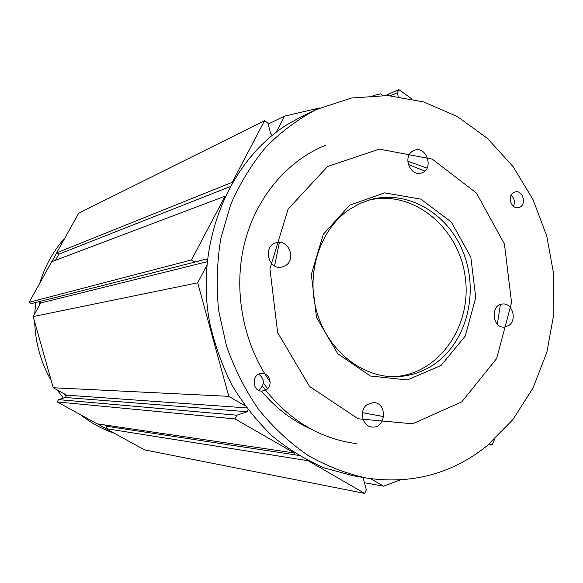<?xml version="1.0" encoding="UTF-8"?>
<svg xmlns="http://www.w3.org/2000/svg" width="583" height="583" viewBox="0 0 583 583"><rect width="100%" height="100%" fill="white"/><g stroke="black" fill="none" stroke-linecap="round" stroke-linejoin="round"><path stroke-width="0.87" d="M266.511 389.655C273.187 385.334 269.805 372.952 262.044 373.353C251.769 372.894 251.47 391.2 261.767 391.12L266.511 389.655C273.187 385.334 269.805 372.952 262.044 373.353C251.769 372.894 251.47 391.2 261.767 391.12L266.511 389.655M259.799 389.444C264.857 383.869 264.5 378.768 258.706 374.133C264.5 378.768 264.857 383.869 259.799 389.444L258.451 390.216L259.799 389.444M513.521 206.331C515.27 202.053 514.461 198.351 511.094 195.239C514.461 198.351 515.27 202.053 513.521 206.331M368.157 200.333C412.443 188.979 458.894 227.122 465.198 276.947C472.427 326.648 437.848 375.809 392.14 376.691M486.834 445.973L512.836 419.673L533.073 387.935L546.883 352.198L553.85 313.96L553.799 274.768L546.767 236.137L533.022 199.575L513.025 166.541L487.483 138.426L457.305 116.513L423.63 101.923L387.819 95.554L351.447 98.024L316.226 109.575C297.869 119.245 281.035 131.816 265.746 147.288C251.616 164.26 239.912 183.383 230.657 204.662L220.789 238.498C216.949 262.204 216.227 286.195 218.618 310.477L226.466 345.938C234.497 368.784 245.166 389.881 258.473 409.237C273.077 427.266 289.459 442.577 307.613 455.155C326.48 465.985 346.054 473.607 366.335 478.024C411.554 484.641 451.723 473.957 486.834 445.973L512.836 419.673L533.073 387.935L546.883 352.198L553.85 313.96L553.799 274.768L546.767 236.137L533.022 199.575L513.025 166.541L487.483 138.426L457.305 116.513L423.63 101.923L387.819 95.554L351.447 98.024L316.226 109.575C297.869 119.245 281.035 131.816 265.746 147.288C251.616 164.26 239.912 183.383 230.657 204.662L220.789 238.498C216.949 262.204 216.227 286.195 218.618 310.477L226.466 345.938C234.497 368.784 245.166 389.881 258.473 409.237C273.077 427.266 289.459 442.577 307.613 455.155C326.48 465.985 346.054 473.607 366.335 478.024C411.554 484.641 451.723 473.957 486.834 445.973M288.111 123.997L303.845 115.412L316.226 109.575L303.845 115.412L288.111 123.997C229.112 160.332 194.744 243.031 209.61 322.253C214.573 344.509 222.116 365.614 232.238 385.582C243.694 404.58 257.11 421.458 272.487 436.215C288.745 449.537 306.104 460.125 324.549 467.981L352.832 475.706L324.549 467.981C306.104 460.125 288.745 449.537 272.487 436.215C257.11 421.458 243.694 404.58 232.238 385.582C222.116 365.614 214.573 344.509 209.61 322.253C194.744 243.031 229.112 160.332 288.111 123.997M436.988 362.232C467.821 338.876 478.84 290.582 463.048 251.827C447.518 212.955 406.978 189.293 370.088 199.758L359.638 203.642L349.785 209.21C320.57 228.653 305.937 271.722 316.35 310.258C326.611 348.845 360.083 376.727 394.152 376.727C409.936 376.647 424.213 371.808 436.988 362.232M509.032 325.336C517.383 319.622 512.158 302.577 502.488 304.027C490.165 304.574 492.139 328.448 504.397 327.107L509.032 325.336M513.149 192.82C506.933 196.748 511.619 209.53 518.542 207.584C527.039 206.12 523.425 189.548 515.124 191.916L513.149 192.82C506.933 196.748 511.619 209.53 518.542 207.584C527.039 206.12 523.425 189.548 515.124 191.916L513.149 192.82M441.018 365.519L407.277 379.963L370.365 375.999L337.761 353.743L316.489 317.378L311.315 274.484L323.325 234.271L349.698 205.187L384.598 192.864L420.817 199.131L451.388 222.123L470.824 257.125L475.743 297.57L465.241 336.092L441.018 365.519M367.122 404.602C358.647 410.345 362.327 426.705 372.158 427.011C386.165 428.775 387.615 402.664 373.55 402.561L367.122 404.602M285.743 265.491C296.47 258.99 288.396 239.008 276.473 242.645C262.459 245.509 268.1 270.548 281.961 267.087L285.743 265.491M412.414 151.296C402.401 157.221 410.621 176.948 421.422 173.013C434.262 169.719 426.894 145.502 414.477 150.276L412.414 151.296M311.898 429.518C292.732 421.072 275.927 408.268 261.476 391.113M497.35 324.206L500.403 304.501M427.084 168.108L407.809 161.258M279.395 242.339L274.578 265.877M362.444 412.677L383.68 416.597M408.326 164.442L424.832 171.081M461.736 401.898L412.589 423.805L358.159 418.798L309.544 386.427L277.625 332.558L269.929 268.676L288.133 209.027L327.646 166.476L379.293 149.124L432.236 159.086L476.471 193.075L504.426 244.007L511.561 302.599L496.614 358.603L461.736 401.898M270.169 381.974C243.104 343.511 233.12 290.808 244.248 244.43C255.536 198.074 286.902 160.813 325.423 145.327M356.891 443.699C319.535 438.831 288.068 419.665 262.488 386.201M267.575 388.744L263.385 382.973M38.638 301.754L40.723 302.949L33.18 316.576L53.25 387.753L66.673 395.172L65.442 397.475L58.489 399.625L57.251 401.935L97.135 423.826L294.75 453.035M207.067 261.738L40.723 302.949M225.06 196.311L191.45 259.967L194.897 262.088L205.507 259.165L207.227 260.229M194.897 262.088L31.424 303.583L29.15 302.278L191.45 259.967M224.921 196.223L51.69 261.752L29.15 302.278M229.957 186.691L58.876 254.166L55.451 260.331M272.458 135.176L270.818 134.075L267.83 122.94L264.565 120.739L232.231 182.304L56.646 252.84L58.876 254.166M264.565 120.739L78.705 213.189L56.646 252.84M319.841 107.928L284.584 116.097L276.153 132.268M284.584 116.097L268.144 124.106M382.579 95.357L380.48 93.87L373.71 95.444M411.773 98.826L398.867 89.607L397.278 92.799L398.255 96.501M397.278 92.799L390.581 95.736M398.867 89.607L385.655 95.452M489.691 443.612L492.016 445.048L494.522 439.349M492.016 445.048L488.401 444.691M370.773 478.723L383.65 486.193L400.033 479.969M383.65 486.193L364.455 482.731M307.715 460.483L364.688 493.393L366.35 489.793L363.457 479.022L364.098 477.637M364.688 493.393L144.62 449.894L105.873 428.622L307.649 460.636M298.496 455.345L107.068 426.333L105.873 428.622M104.51 424.927L107.068 426.333M248.103 409.893L247.185 411.736L236.8 415.213L234.964 418.9L294.677 453.188M234.964 418.9L57.251 401.935M236.8 415.213L58.489 399.625M247.185 411.736L65.442 397.475M246.602 407.896L66.673 395.172M206.725 265.505L197.703 282.813L228.791 396.338L245.042 405.768M228.791 396.338L53.25 387.753M197.703 282.813L33.18 316.576M513.623 206.127L513.834 206.564M114.421 433.315C102.12 429.11 90.744 422.864 80.294 414.586M63.401 398.102L57.076 389.867M51.282 380.786C40.927 362.633 35.388 343.015 34.689 321.933M34.732 313.771L35.665 302.504M39.746 283.229C44.957 265.994 53.381 250.85 65.012 237.806M97.412 423.87L105.917 428.527M56.74 252.898L51.843 261.694M39.6 302.3L39.236 305.63M64.035 393.714L66.061 396.316M352.832 475.706L366.335 478.024L352.832 475.706"/></g></svg>
